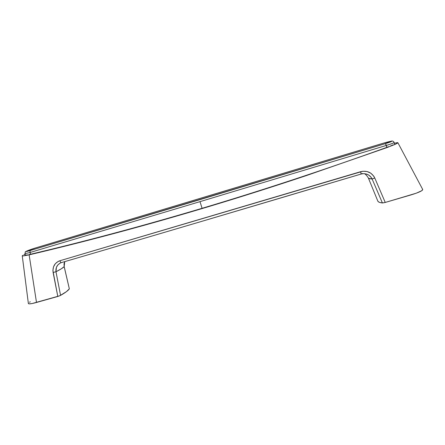 <?xml version="1.0" encoding="UTF-8"?>
<svg xmlns="http://www.w3.org/2000/svg" width="445" height="445" viewBox="0 0 445 445"><rect width="100%" height="100%" fill="white"/><g stroke="black" fill="none" stroke-linecap="round" stroke-linejoin="round"><path stroke-width="0.67" d="M23.835 254.807L25.137 254.284L23.835 254.807M28.369 303.484C28.669 304.202 31.378 303.863 36.496 302.466L29.142 254.863L23.24 255.942L22.267 255.836L22.795 255.308L22.267 255.836L23.24 255.942L29.142 254.863L36.496 302.466L57.8 296.47L52.899 270.532L53.511 266.828L55.358 263.657L58.206 261.415L59.897 260.737L362.809 171.247L367.019 171.514L370.846 173.227L373.778 176.176L374.773 178L385.242 202.447L382.605 202.965L380.008 202.525L378.467 201.858L377.783 200.973M388.758 146.655L386.939 147.328L388.758 146.655M393.13 144.853L390.443 145.999L393.13 144.853M394.626 143.729L394.593 144.058L394.626 143.729M25.131 254.963L25.732 255.113L25.131 254.963M27.601 254.863L25.732 255.113L27.601 254.863M30.466 254.256L28.931 254.601L30.466 254.256C85.256 241.379 142.45 226.066 202.052 208.316C261.693 190.538 323.32 170.207 386.939 147.328M422.7 189.464L421.754 190.716L416.259 193.197L385.242 202.447L410.707 195.005C418.667 192.574 422.672 190.738 422.717 189.498M397.847 142.689L397.318 142.639L397.886 142.728L395.182 144.358L387.1 147.545L306.516 175.53L257.95 191.367L210.24 206.141L163.448 219.863L117.63 232.551L72.841 244.216L29.142 254.863C57.939 248.093 87.437 240.656 117.63 232.551C147.857 224.436 178.723 215.63 210.24 206.141C241.763 196.64 273.853 186.438 306.516 175.53L387.1 147.545L395.182 144.358L397.713 143.001L397.847 142.689L397.318 142.639L397.847 142.689M394.365 143.24L397.318 142.639L394.365 143.24M364.338 173.689L366.78 174.167L369 175.263L371.319 177.549L372.109 178.968C369.806 178.873 368.543 178.501 368.31 177.855L377.816 201.079C378.167 202.024 379.696 202.647 382.405 202.959L372.109 178.968L374.773 178C371.764 172.41 367.075 170.302 360.706 171.675L361.056 174.067L360.706 171.675L59.897 260.737C60.37 262.049 60.898 262.667 61.471 262.589L61.471 262.589C60.898 262.667 60.37 262.049 59.897 260.737C54.718 262.745 52.454 266.644 53.105 272.44L55.987 271.773L53.105 272.44L57.8 296.47L60.565 295.391L55.987 271.773C60.353 269.52 63.079 267.807 64.163 266.638L64.725 261.638L64.03 263.863L64.163 266.638L69.337 288.827L64.163 266.638L61.31 268.797L55.987 271.773L60.565 295.391C65.482 292.576 68.408 290.385 69.337 288.827L66.455 291.636L59.697 295.808L32.201 303.512M32.118 303.529L29.32 303.857M29.275 303.857L28.369 303.407M29.453 302.3L30.277 301.777M205.546 220.231L361.034 174.062M361.095 174.045L362.82 173.717C367.092 173.517 370.184 175.269 372.109 178.968L368.866 178.401M61.399 262.606L60.793 262.817C57.149 264.608 55.547 267.59 55.987 271.773L56.398 267.362L57.911 264.87L60.186 263.101M64.731 261.632L64.18 266.566L69.32 288.744M374.773 178L372.109 178.968L382.405 202.959L385.242 202.447L374.773 178M35.711 247.898L382.917 143.318C392.362 140.464 395.255 140.659 385.487 143.602L386.889 147.345L386.36 145.432C390.326 144.263 392.924 143.29 394.164 142.506C393.892 142.934 391.294 143.913 386.36 145.432L200.005 201.641L202.086 208.31L200.005 201.641L29.976 252.51L30.138 250.541C21.961 252.999 27.724 250.29 35.633 247.921L384.408 142.884L391.789 141.271L385.487 143.602L199.694 199.722L30.138 250.541L26.505 251.486L26.055 251.464L26.639 251.102L35.633 247.921L382.895 143.329M29.976 252.51L30.572 254.234L29.976 252.51L24.92 253.656L29.976 252.51L200.005 201.641L386.36 145.432L385.487 143.602L30.138 250.541L29.976 252.51M28.369 303.507L22.25 255.803M397.886 142.728L422.722 189.509M61.477 262.583C153.72 235.628 253.578 206.124 361.051 174.067L362.825 173.717L361.924 173.489M363.993 173.678C364.939 173.556 366.374 174.946 368.31 177.855M394.587 144.058L394.164 142.506C393.486 141.076 392.329 140.681 390.682 141.31L382.917 143.318M25.421 255.107L24.92 253.656L25.359 251.881C24.497 252.015 28.486 250.084 35.645 247.915"/></g></svg>
